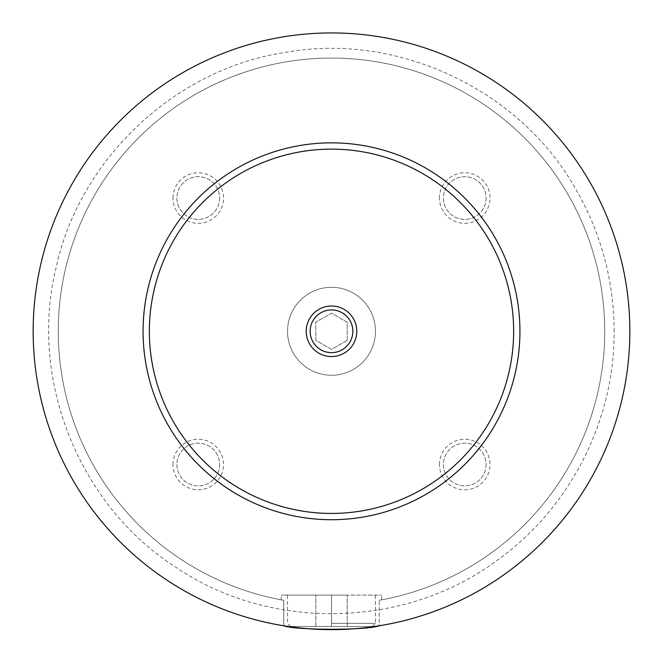 <?xml version="1.0" encoding="UTF-8"?>
<svg xmlns="http://www.w3.org/2000/svg" width="663" height="663" viewBox="0 0 663 663"><rect width="100%" height="100%" fill="white"/><g stroke="black" fill="none" stroke-linecap="round" stroke-linejoin="round"><path stroke-width="0.5" stroke-dasharray="3.31 2.49" d="M33.15 331.285A298.35 298.35 0 0 1 331.5 32.935A298.35 298.35 0 0 1 629.85 331.285A298.35 298.35 0 0 1 331.5 629.635A298.35 298.35 0 0 1 33.15 331.285A298.35 298.35 0 0 1 331.5 32.935A298.35 298.35 0 0 1 629.85 331.285A298.35 298.35 0 0 1 182.325 589.664A298.35 298.35 0 0 1 182.325 72.905A298.35 298.35 0 0 1 629.85 331.285A298.35 298.35 0 0 1 379.236 625.789L379.236 600.313L379.236 625.789C370.716 627.679 354.804 628.963 331.5 629.635C308.196 628.963 292.284 627.679 283.764 625.789L283.764 600.313L283.764 625.789A298.35 298.35 0 0 1 34.857 299.386A298.35 298.35 0 0 1 347.47 33.365A298.35 298.35 0 0 1 629.85 331.285A298.35 298.35 0 0 1 331.5 629.635A298.35 298.35 0 0 1 33.15 331.285M287.535 331.285A43.965 43.965 0 0 1 331.5 287.319A43.965 43.965 0 0 1 375.465 331.285A43.965 43.965 0 0 1 331.5 375.25A43.965 43.965 0 0 1 287.535 331.285A43.965 43.965 0 0 1 331.5 287.319A43.965 43.965 0 0 1 375.465 331.285A43.965 43.965 0 0 1 331.5 375.25A43.965 43.965 0 0 1 287.535 331.285M331.5 623.353L375.465 623.353L331.5 623.353M331.5 626.494L290.676 626.494L372.324 626.494L315.795 626.494L347.205 626.494L331.5 626.494L331.5 595.092L287.535 595.092L381.747 595.092L281.253 595.092L347.205 595.092L331.5 595.092L331.5 626.494M379.236 600.313C382.592 599.7 382.592 599.7 379.236 600.313C382.592 599.7 382.592 599.7 379.236 600.313A273.222 273.222 0 0 0 559.721 181.065A273.222 273.222 0 0 0 103.279 181.065A273.222 273.222 0 0 0 283.764 600.313C280.408 599.7 280.408 599.7 283.764 600.313C280.408 599.7 280.408 599.7 283.764 600.313A273.222 273.222 0 0 1 103.279 181.065A273.222 273.222 0 0 1 559.721 181.065A273.222 273.222 0 0 1 379.236 600.313M310.143 331.285A21.357 21.357 0 0 0 331.5 352.641A21.357 21.357 0 0 0 352.857 331.285A21.357 21.357 0 0 0 331.5 309.928A21.357 21.357 0 0 0 310.143 331.285M439.461 198.046A25.285 25.285 0 0 1 464.738 172.761A25.285 25.285 0 0 1 490.023 198.046A25.285 25.285 0 0 1 464.738 223.323A25.285 25.285 0 0 1 439.461 198.046M486.095 198.046A21.357 21.357 0 0 1 464.738 219.403A21.357 21.357 0 0 1 443.39 198.046A21.357 21.357 0 0 1 464.738 176.689A21.357 21.357 0 0 1 486.095 198.046A21.357 21.357 0 0 1 464.738 219.403A21.357 21.357 0 0 1 443.39 198.046A21.357 21.357 0 0 1 464.738 176.689A21.357 21.357 0 0 1 486.095 198.046M439.461 464.531A25.285 25.285 0 0 1 464.738 439.246A25.285 25.285 0 0 1 490.023 464.531A25.285 25.285 0 0 1 464.738 489.808A25.285 25.285 0 0 1 439.461 464.531M486.095 464.531A21.357 21.357 0 0 1 464.738 485.88A21.357 21.357 0 0 1 443.39 464.531A21.357 21.357 0 0 1 464.738 443.174A21.357 21.357 0 0 1 486.095 464.531A21.357 21.357 0 0 1 464.738 485.88A21.357 21.357 0 0 1 443.39 464.531A21.357 21.357 0 0 1 464.738 443.174A21.357 21.357 0 0 1 486.095 464.531M172.977 464.531A25.285 25.285 0 0 1 198.262 439.246A25.285 25.285 0 0 1 223.539 464.531A25.285 25.285 0 0 1 198.262 489.808A25.285 25.285 0 0 1 172.977 464.531M219.61 464.531A21.357 21.357 0 0 1 198.262 485.88A21.357 21.357 0 0 1 176.905 464.531A21.357 21.357 0 0 1 198.262 443.174A21.357 21.357 0 0 1 219.61 464.531A21.357 21.357 0 0 1 198.262 485.88A21.357 21.357 0 0 1 176.905 464.531A21.357 21.357 0 0 1 198.262 443.174A21.357 21.357 0 0 1 219.61 464.531M172.977 198.046A25.285 25.285 0 0 1 198.262 172.761A25.285 25.285 0 0 1 223.539 198.046A25.285 25.285 0 0 1 198.262 223.323A25.285 25.285 0 0 1 172.977 198.046M219.61 198.046A21.357 21.357 0 0 1 198.262 219.403A21.357 21.357 0 0 1 176.905 198.046A21.357 21.357 0 0 1 198.262 176.689A21.357 21.357 0 0 1 219.61 198.046A21.357 21.357 0 0 1 198.262 219.403A21.357 21.357 0 0 1 176.905 198.046A21.357 21.357 0 0 1 198.262 176.689A21.357 21.357 0 0 1 219.61 198.046M143.067 331.285A188.433 188.433 0 0 1 331.5 142.852A188.433 188.433 0 0 1 519.933 331.285A188.433 188.433 0 0 1 331.5 519.717A188.433 188.433 0 0 1 143.067 331.285M283.764 625.789A298.35 298.35 0 0 1 34.857 299.386A298.35 298.35 0 0 1 347.47 33.365A298.35 298.35 0 0 1 379.236 625.789M315.795 626.494L315.795 595.092L315.795 626.494M347.205 626.494L347.205 595.092L347.205 626.494M347.205 340.351L331.5 349.418L315.795 340.351L315.795 322.218L331.5 313.151L347.205 322.218L347.205 340.351L331.5 349.418L315.795 340.351L315.795 322.218L331.5 313.151L347.205 322.218L347.205 340.351M614.145 331.285C613.897 279.803 600.777 231.843 574.788 187.405C518.88 89.505 398.198 32.62 287.286 52.12C175.778 67.85 78.574 159.244 55.659 269.626C28.981 380.719 79.858 506.565 176.325 567.52C270.579 631.847 406.278 628.557 497.64 559.953C570.031 508.098 614.75 420.334 614.145 331.285M372.324 626.494L375.465 623.353L375.465 595.092M290.676 626.494L287.535 623.353L287.535 595.092M381.747 599.849L381.747 595.092M281.253 599.849L281.253 595.092"/><path stroke-width="0.99" d="M283.764 625.789C295.913 630.422 367.087 630.422 379.236 625.789M356.785 331.285A25.285 25.285 0 0 0 331.5 306.008A25.285 25.285 0 0 0 306.215 331.285A25.285 25.285 0 0 0 331.5 356.57A25.285 25.285 0 0 0 356.785 331.285M310.143 331.285A21.357 21.357 0 0 0 331.5 352.641A21.357 21.357 0 0 0 352.857 331.285A21.357 21.357 0 0 0 331.5 309.928A21.357 21.357 0 0 0 310.143 331.285M519.933 331.285A188.433 188.433 0 0 1 331.5 519.717A188.433 188.433 0 0 1 143.067 331.285A188.433 188.433 0 0 1 331.5 142.852A188.433 188.433 0 0 1 519.933 331.285M629.85 331.285A298.35 298.35 0 0 1 331.5 629.635A298.35 298.35 0 0 1 33.15 331.285A298.35 298.35 0 0 1 331.5 32.935A298.35 298.35 0 0 1 629.85 331.285M513.651 331.285A182.151 182.151 0 0 0 331.5 149.134A182.151 182.151 0 0 0 149.349 331.285A182.151 182.151 0 0 0 331.5 513.435A182.151 182.151 0 0 0 513.651 331.285"/></g></svg>
